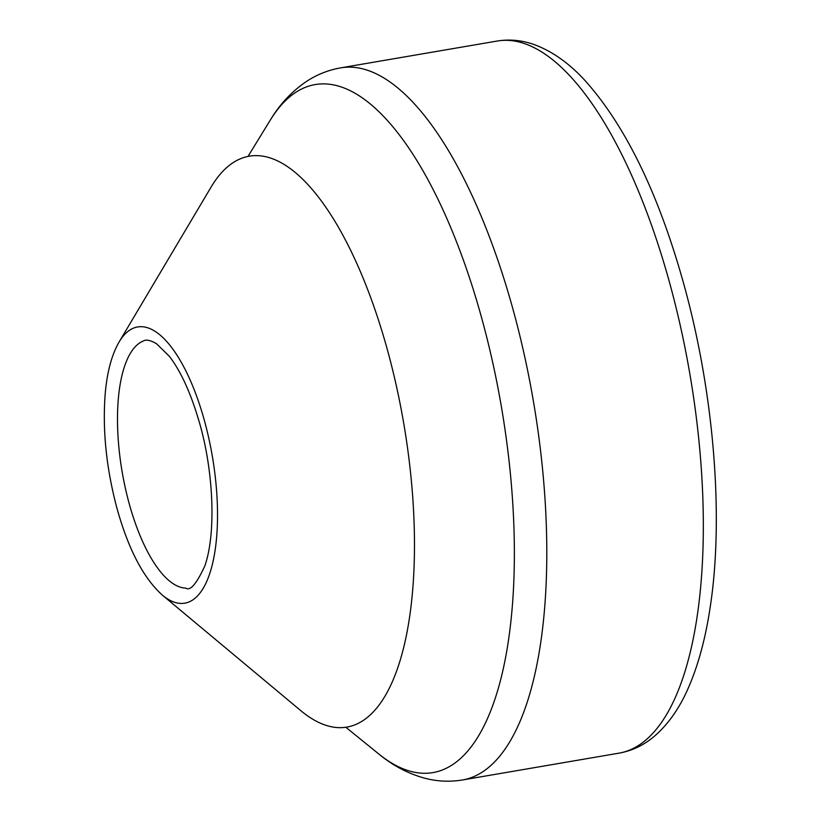 <?xml version="1.0" encoding="UTF-8"?>
<svg xmlns="http://www.w3.org/2000/svg" width="821" height="821" viewBox="0 0 821 821"><rect width="100%" height="100%" fill="white"/><g stroke="black" fill="none" stroke-linecap="round" stroke-linejoin="round"><path stroke-width="1.23" d="M119.117 341.967L211.069 187.116A289.587 107.233 80.3 0 1 241.538 158.33A289.587 107.233 80.3 0 1 403.758 423.544A289.587 107.233 80.3 0 1 339.124 727.652A289.587 107.233 80.3 0 1 300.804 710.658L162.537 595.266C143.398 578.179 128.107 548.808 116.654 507.162C106.196 467.323 102.389 429.404 105.242 393.403C107.151 371.8 111.779 354.651 119.117 341.967A140.114 51.887 80.3 0 1 212.352 456.353A140.114 51.887 80.3 0 1 162.537 595.266M482.974 322.797A348.976 129.225 -99.7 0 0 270.222 120.205C279.489 104.698 291.27 91.993 305.535 82.079C316.157 74.885 327.846 70.154 340.582 67.876A361.23 133.761 -99.7 0 1 514.367 314.351A361.23 133.761 -99.7 0 1 462.634 779.95C449.867 782.054 437.275 781.479 424.857 778.236C408.109 773.639 392.777 765.583 378.861 754.047A348.976 129.225 -99.7 0 0 501.785 675.211A348.976 129.225 -99.7 0 0 482.974 322.797M462.634 779.95L619.167 753.124A361.23 133.761 -99.7 0 0 670.901 287.524A361.23 133.761 -99.7 0 0 497.116 41.05L340.582 67.876M129.472 504.638A125.716 46.551 80.3 0 1 128.774 502.083A125.716 46.551 80.3 0 1 143.429 340.972C145.953 339.299 150.264 340.171 156.38 343.599L169.362 356.304C180.661 371.102 190.4 392.233 198.569 419.705C213.039 467.016 216.795 531.762 204.84 565.895C196.568 583.875 190.215 591.284 185.792 588.103A125.716 46.551 80.3 0 1 129.472 504.638M248.465 155.672L270.222 120.205M346.534 727.847L378.861 754.047M497.116 41.05C509.872 38.987 522.505 40.26 535.046 44.898C552.985 51.713 569.866 63.833 585.681 81.258C626.813 127.655 659.92 196.722 684.991 288.448C714.116 395.383 723.968 518.061 710.155 607.407C705.65 637.496 698.692 663.594 689.291 685.709C680.178 707.404 668.294 724.461 653.649 736.868C643.377 745.406 631.883 750.825 619.167 753.124"/></g></svg>
